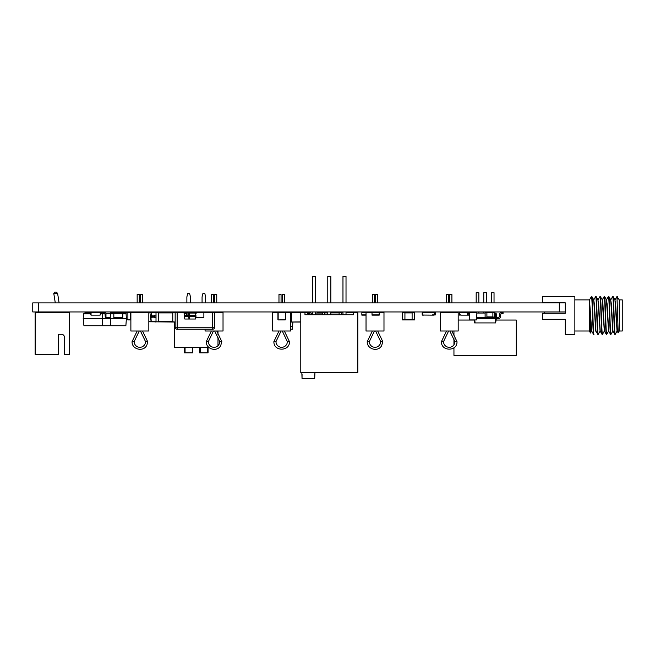 <?xml version="1.0" encoding="UTF-8"?>
<svg xmlns="http://www.w3.org/2000/svg" width="655" height="655" viewBox="0 0 655 655"><rect width="100%" height="100%" fill="white"/><g stroke="black" fill="none" stroke-linecap="round" stroke-linejoin="round"><path stroke-width="0.98" d="M299.589 312.451L300.784 312.451L300.784 372.466L357.81 372.466L357.81 312.451L348.321 312.451L353.618 312.451L353.618 314.727L304.968 314.727L304.968 312.451L300.661 312.451M327.77 312.689L324.749 312.689L327.77 312.451M311.452 314.727L311.281 313.589A1.375 1.375 0 0 0 309.921 312.451L304.968 312.451M458.189 312.451L440.234 312.451L440.234 331.004L458.189 331.004L458.189 312.451M448.609 302.905L448.609 294.504L446.514 294.504L446.514 302.905M448.609 311.944L448.609 312.451M448.609 331.004L443.525 341.623A5.682 5.682 0 0 0 449.207 347.306A5.682 5.682 0 0 0 454.897 341.623L449.805 331.004M449.805 312.451L449.805 311.944M449.805 302.905L449.805 294.504L451.901 294.504L451.901 302.905M366.03 312.722L361.847 312.722L361.847 315.145L366.03 315.145M361.847 312.722L383.986 312.451L383.986 331.004L366.03 331.004L366.03 312.451M84.814 313.77L84.814 313.327A0.876 0.622 90 0 1 85.437 312.451L88.499 312.451L88.433 313.77L83.676 313.77L83.21 318.428L83.938 325.731L102.507 325.731L102.507 318.428L83.21 318.428M104.808 313.778L100.362 313.77M90.791 313.77L88.433 313.77M102.507 313.77L102.507 318.428L110.236 318.428L110.752 325.731L102.507 325.731M105.046 313.778L105.357 318.371A0.876 0.622 90 0 0 105.971 317.495L105.971 313.327A0.876 0.622 -90 0 0 105.357 312.451L88.499 312.451M105.357 312.451L100.223 312.484M105.357 318.371L110.245 318.371M186.642 313.049L188.894 313.049L188.763 315.595L187.264 315.595L186.773 313.54A1.318 0.933 90 0 0 185.856 312.451L214.652 312.451L214.652 327.23L175.155 327.23L175.155 322.023L148.832 321.785M184.088 312.451L185.57 312.451L185.57 313.352L184.088 313.352L184.088 312.451L172.764 312.451L172.764 321.785L175.155 322.023M212.678 312.451L212.678 329.203A1.973 1.973 0 0 0 214.652 327.23A1.973 1.973 0 0 1 212.678 329.203L177.137 329.203A1.973 1.973 0 0 1 175.155 327.23A1.973 1.973 0 0 0 177.137 329.203L177.137 312.451M203.877 312.451L203.877 317.478L195.649 317.478M278.162 312.451L278.162 319.935L285.408 319.689L285.408 312.689L278.162 312.451L285.162 312.451M277.925 312.689L277.925 319.689M285.408 312.689L285.408 319.689M278.162 319.935L285.162 319.935M433.839 315.145L432.456 314.875L434.249 314.875L434.249 312.722L435.403 312.722L435.403 314.875L432.456 315.145L434.068 315.145M435.403 312.722L431.751 312.451L434.068 312.451M426.282 312.722L424.948 312.451L427.265 312.451M428.599 312.722L426.045 312.451M148.832 312.451L130.46 312.451L130.877 312.451L130.877 331.004L148.832 331.004L148.832 312.451M139.261 302.905L139.261 294.504L137.165 294.504L137.165 302.905M139.261 311.944L139.261 312.451M139.261 331.004L134.169 341.623A5.682 5.682 0 0 0 139.859 347.306A5.682 5.682 0 0 0 145.541 341.623L140.457 331.004M140.457 312.451L140.457 311.944M140.457 302.905L140.457 294.504L142.544 294.504L142.544 302.905M154.22 321.728L156.013 322.023M175.155 321.785L175.155 312.689L154.817 312.722M151.223 312.689L148.832 312.689M496.097 320.049L516.263 320.049L516.263 355.387L453.948 355.387L453.948 347.789M474.122 320.049L458.189 320.049M483.775 302.905L483.775 292.703L486.436 292.703L486.436 302.905M491.373 302.905L491.373 292.703L494.034 292.703L494.034 302.905M476.177 302.905L476.177 292.703L478.838 292.703L478.838 302.905M300.571 312.451L291.475 312.451L300.784 312.574M300.571 322.023L291.475 322.023L300.784 321.9M291.475 312.451L291.475 322.023M291.238 312.689L291.238 321.785M432.644 312.451L433.905 312.451L432.374 312.722M432.644 315.145L433.905 315.145L432.456 315.063M422.475 312.451L423.728 312.451L422.205 312.722L422.205 314.875L423.728 315.145L422.475 315.145M346.02 312.722L353.618 312.476M315.62 313.049L322.35 313.049M324.749 312.451L317.208 312.451L317.208 313.049M304.968 312.722L307.572 312.451L307.572 313.532L309.921 313.532L310.364 314.727M333.772 312.689A1.375 1.375 0 0 1 334.541 312.451L336.891 312.689M422.205 312.722L422.205 314.875M485.109 317.061L485.109 312.451L486.902 312.451L486.902 317.241L485.109 317.241L494.681 317.241L494.681 312.451L492.887 312.451L492.887 317.061L494.681 317.061M485.109 312.631L494.681 312.631M565.29 334.443L574.861 334.443L574.861 296.445L542.487 296.445L542.487 302.847L565.29 302.847L565.29 313.196L542.487 313.196L542.487 319.304L565.29 319.304L565.29 334.443M544.28 313.196L544.28 311.944M574.861 299.884L589.344 299.884L589.344 331.004L590.491 332.994L589.344 299.884M591.522 331.209L590.491 332.994L591.522 331.209L589.459 299.744M591.293 297.165L591.473 296.502C592.177 295.331 592.89 335.556 593.594 334.377L591.711 331.168L589.459 299.679M595.772 331.209L593.7 299.72L591.817 296.502C592.521 295.331 593.233 335.556 593.938 334.377L593.798 334.631M593.839 299.72L595.722 296.502C596.427 295.331 597.139 335.556 597.843 334.377L595.96 331.168L594.404 304.092L593.651 299.679M595.722 296.502L596.066 296.502C596.77 295.331 597.483 335.556 598.187 334.377L600.07 331.168L597.95 299.72L596.066 296.502M598.089 299.72L599.972 296.502C600.676 295.331 601.38 335.556 602.092 334.377L600.209 331.168L598.654 304.092L597.9 299.679M599.972 296.502L600.316 296.502C601.02 295.331 601.732 335.556 602.436 334.377L604.319 331.168L602.199 299.72L600.316 296.502M602.338 299.72L604.213 296.502C604.925 295.331 605.629 335.556 606.342 334.377L604.459 331.168L602.903 304.092L602.142 299.679M604.213 296.502L604.565 296.502C605.269 295.331 605.981 335.556 606.686 334.377L608.569 331.168L606.44 299.72L604.565 296.502M606.579 299.72L608.462 296.502C609.175 295.331 609.879 335.556 610.591 334.377L608.708 331.168L607.152 304.092L606.391 299.679M608.462 296.502L608.806 296.502C609.518 295.331 610.223 335.556 610.935 334.377L612.818 331.168L610.689 299.72L608.806 296.502M610.828 299.72L612.712 296.502C613.424 295.331 614.128 335.556 614.84 334.377L612.957 331.168L611.402 304.092L610.64 299.679M612.712 296.502L613.055 296.502C613.768 295.331 614.472 335.556 615.184 334.377L617.067 331.168L614.939 299.72L613.055 296.502M618.197 332.838L616.961 296.502L619.262 299.884L619.262 331.004L618.173 332.838L617.207 331.168L615.651 304.092L614.889 299.679M616.961 296.502L615.078 299.72M617.305 296.502L617.305 298.917M619.262 299.884L622.25 299.884L622.25 331.004L619.262 331.004M432.456 315.145L423.998 315.063M374.414 302.905L374.414 294.504L372.318 294.504L372.318 302.905M374.414 311.944L374.414 312.451M374.414 331.004L369.322 341.623A5.682 5.682 0 0 0 375.012 347.306A5.682 5.682 0 0 0 380.694 341.623L375.61 331.004M375.61 312.451L375.61 311.944M375.61 302.905L375.61 294.504L377.706 294.504L377.706 302.905M346.888 312.722L346.02 312.451M342.966 312.722L341.501 312.722M341.501 314.727L341.501 312.689L337.317 312.689M469.438 312.566A1.793 1.793 0 0 0 468.8 312.451L459.654 312.451L459.417 314.875L460.973 314.875L459.654 315.145M463.372 312.722L460.743 312.451M468.783 315.145L460.743 315.145M466.393 315.145L467.482 315.145L467.711 313.647M469.872 312.451L467.482 312.451M469.398 315.145L467.482 315.145M468.554 315.145L466.155 315.145M476.881 319.689L476.881 312.689L476.643 319.935L469.643 319.935L476.643 319.935M476.643 312.451L469.643 312.451L476.881 312.689M469.643 312.451L469.643 319.935M469.398 312.689L469.398 319.689M151.166 313.049L150.896 316.938L150.331 316.938L151.223 313.049M154.817 316.938L156.013 316.938M150.331 316.938L150.331 317.839L150.896 317.839L150.896 316.938L151.821 316.938M150.896 317.839L156.013 317.839M150.969 317.839L151.239 321.728L156.013 321.728M151.821 315.145L151.821 317.839L154.817 317.839L154.817 315.145M166.182 312.689L163.193 312.689M150.478 317.839L151.239 321.728M151.821 316.602L154.817 316.602M151.821 312.451L154.817 312.451M158.404 312.451L160.5 312.451L159.001 312.689M205.08 329.203L205.08 331.004L223.027 331.004L223.027 312.451L214.652 312.451L214.652 311.944M213.456 302.905L213.456 294.504L211.36 294.504L211.36 302.905M213.456 311.944L213.456 312.451M213.456 331.004L208.364 341.623A5.682 5.682 0 0 0 214.054 347.306A5.682 5.682 0 0 0 219.736 341.623L214.652 331.004M214.652 302.905L214.652 294.504L216.748 294.504L216.748 302.905M308.89 313.532L308.89 314.727M98.84 312.451L91.061 312.451L91.061 315.145L100.092 315.145L100.362 312.722L98.84 312.451L100.092 312.451M217.984 331.004L217.984 334.476M217.984 337.562L217.984 345.725M208.904 347.453L174.549 347.453L174.549 322.023M190.458 312.451L190.458 311.944M190.458 302.905L190.458 296.895L189.565 293.301L187.772 293.301L186.871 296.895L186.871 302.905M186.871 311.944L186.871 312.451M205.662 312.451L205.662 311.944M205.662 302.905L205.662 296.895L204.761 293.301L202.968 293.301L202.067 296.895L202.067 302.905M202.067 311.944L202.067 312.451M184.481 347.453L184.481 352.84L185.062 352.84L185.062 347.453M192.857 347.453L192.857 352.84L185.062 352.84M199.677 347.453L199.677 352.84L200.266 352.84L200.266 347.453M208.053 347.453L208.053 352.84L200.266 352.84M192.267 352.84L192.267 347.453M207.471 352.84L207.471 347.453M476.881 313.049L485.109 313.049M494.681 313.049L495.385 313.049L495.729 317.388L496.777 317.388L496.777 318.584L495.729 318.584L495.729 317.388L476.881 317.388M495.385 313.049L496.089 313.049L496.777 317.388L498.57 317.388A0.598 0.598 0 0 0 499.159 316.897L499.642 313.933A1.793 1.793 0 0 1 501.411 312.451L503.056 312.451L503.056 313.647L501.411 313.647A0.598 0.598 0 0 0 500.821 314.146L500.338 317.102A1.793 1.793 0 0 1 498.57 318.584L496.777 318.584M476.881 318.584L495.729 318.584M474.097 319.935L474.572 322.923L495.639 322.923L496.326 318.584M474.818 319.935L475.055 322.923M495.499 318.584L495.164 322.923M467.154 312.451L467.154 313.647L468.8 313.647A0.598 0.598 0 0 1 469.389 314.146L469.398 314.195M468.8 313.647A0.598 0.598 0 0 1 469.389 314.146A0.598 0.598 0 0 0 468.8 313.647A0.598 0.598 0 0 1 469.389 314.146M498.57 317.388A0.598 0.598 0 0 0 499.159 316.897A0.598 0.598 0 0 1 498.57 317.388A0.598 0.598 0 0 0 499.159 316.897M501.411 313.647A0.598 0.598 0 0 0 500.821 314.146A0.598 0.598 0 0 1 501.411 313.647A0.598 0.598 0 0 0 500.821 314.146M302.061 374.021L302.037 378.574L301.832 372.466M314.932 372.466L314.703 378.574L302.061 378.574M314.703 374.021L314.703 378.574M330.824 302.905L330.824 276.426L327.77 276.426L327.77 302.905M327.77 311.944L327.77 314.727M315.62 302.905L315.62 276.426L312.574 276.426L312.574 302.905M312.574 311.944L312.574 314.727M346.02 302.905L346.02 276.426L342.966 276.426L342.966 302.905M342.966 311.944L342.966 314.727M58.483 354.339L35.141 354.339L35.141 312.451L69.553 312.451L69.553 354.339L64.46 354.339L64.46 337.284A2.988 2.988 0 0 0 61.472 334.287L58.483 334.287L58.483 354.339M64.46 337.284A2.988 2.988 0 0 0 61.472 334.287L58.483 334.287L58.483 353.143M59.106 302.905L57.591 293.301L53.759 293.301L55.282 302.905M53.571 311.944L53.571 312.451M57.403 312.451L57.403 311.944M57.591 293.301L56.207 292.105L54.766 292.105L53.759 293.301M113.831 317.495L113.831 312.451L122.804 312.451L122.804 318.371L113.831 318.371L113.831 317.495L122.804 317.495M122.804 312.451L125.973 312.451L126.39 318.428L110.236 318.428L110.564 313.77L113.831 313.77M126.063 313.77L122.804 313.77M126.39 318.428L125.883 325.731L110.752 325.731M113.831 312.451L110.654 312.451L110.564 313.77M61.472 334.287L58.483 334.287L61.472 334.287M154.817 312.689L158.404 312.689L158.404 321.785L156.013 321.785L156.013 312.451M125.989 312.689L130.28 312.451L130.28 319.935L127.889 319.935L130.28 319.689M126.3 319.689L127.889 319.689L127.889 312.689L130.28 312.689M414.5 312.689L412.11 312.689L414.5 312.451L414.5 319.935L402.53 319.935L402.53 312.451L404.929 312.451L404.929 319.689L402.53 319.689M402.53 312.689L412.11 312.689L412.11 319.689L414.5 319.689M290.64 312.451L272.693 312.451L272.693 331.004L290.64 331.004L290.64 312.451M281.069 302.905L281.069 294.504L278.973 294.504L278.973 302.905M281.069 311.944L281.069 312.451M281.069 331.004L275.984 341.623A5.682 5.682 0 0 0 281.666 347.306A5.682 5.682 0 0 0 287.349 341.623L282.264 331.004M282.264 312.451L282.264 311.944M282.264 302.905L282.264 294.504L284.36 294.504L284.36 302.905M90.791 312.722L90.791 314.875M91.061 312.451L92.314 312.451M91.061 315.145L92.314 315.145M98.84 315.145L100.092 315.145M100.362 312.722L100.362 314.875M372.015 312.451L372.015 315.145L379.196 315.145L379.196 312.451M184.661 313.049L184.276 315.595L184.898 315.595M188.894 313.049L195.575 313.049L195.96 316.488L189.565 316.488L189.565 315.595L195.96 315.595M189.442 313.049L189.565 315.595L188.763 315.595L188.763 316.488L189.565 316.488M184.276 315.595L184.276 316.488L188.763 316.488M187.264 315.595L187.264 316.488A1.318 0.933 90 0 1 186.347 315.399L186.151 313.696L185.57 313.352M184.382 313.352L184.866 315.399A1.318 0.933 90 0 0 185.783 316.488L187.264 316.488M184.44 316.488L184.816 319.034L195.419 319.034L195.796 316.488M188.82 316.488L188.943 319.034M184.866 315.399L186.347 315.399M184.669 313.696L186.151 313.696M189.516 316.488L189.385 319.034M195.075 313.049A1.318 0.933 -90 0 1 195.853 312.451L196.148 313.352L195.64 313.483M193.593 313.049A1.318 0.933 -90 0 1 194.379 312.451L195.853 312.451M185.013 319.034L190.859 319.034M291.238 313.229L290.64 313.229M291.238 319.992L290.64 319.992M292.891 322.023L292.384 329.203L290.64 329.203M292.597 326.223L290.64 326.223M341.501 312.689L339.11 312.451L339.11 314.727M339.11 312.689L330.824 312.689M322.35 314.727L322.35 312.689L324.749 312.689L324.749 314.727M434.249 312.722L422.549 312.451L422.279 314.875L424.072 315.145M156.013 312.722L151.223 312.722L151.493 315.145L156.013 315.145M32.75 311.944L32.75 302.905L32.75 311.944L565.29 311.944L565.29 302.905L565.29 311.944M32.75 302.905L565.29 302.905M307.105 312.664L304.968 312.664M443.525 341.623L441.429 341.623L446.514 331.004M451.901 331.004L456.985 341.623L454.897 341.623M366.03 314.875L361.847 314.875M105.971 313.327L110.597 313.327M105.971 317.495L110.302 317.495M434.249 314.875L435.403 314.875M134.169 341.623L132.081 341.623L137.165 331.004M142.544 331.004L147.637 341.623L145.541 341.623M151.223 312.926L148.832 312.926M150.994 321.548L148.832 321.548M486.902 312.812L492.887 312.812M486.902 316.881L492.887 316.881M600.021 331.209L598.048 334.631M604.27 331.209L602.297 334.631M608.52 331.209L606.546 334.631M612.769 331.209L610.788 334.631M617.01 331.209L615.037 334.631M369.322 341.623L367.234 341.623L372.318 331.004M377.706 331.004L382.79 341.623L380.694 341.623M469.398 314.875L467.711 314.875M208.364 341.623L206.276 341.623L211.36 331.004M216.748 331.004L221.832 341.623L219.736 341.623M113.831 313.327L122.804 313.327M172.764 312.926L158.404 312.926M172.764 321.548L158.404 321.548M126.006 312.926L127.889 312.926M126.317 319.452L127.889 319.452M412.11 312.926L404.929 312.926M412.11 319.452L404.929 319.452M275.984 341.623L273.888 341.623L278.973 331.004M284.36 331.004L289.445 341.623L287.349 341.623M372.015 312.722L379.196 312.722M372.015 314.875L379.196 314.875M339.11 312.926L330.824 312.926M327.77 312.926L324.749 312.926M559.304 302.905L559.304 311.944M38.735 302.905L38.735 311.944M446.514 311.944L446.514 312.451M456.985 341.623C457.575 351.506 441.061 351.8 441.429 341.623M451.901 312.451L451.901 311.944M137.165 311.944L137.165 312.451M147.637 341.623L146.998 344.71C144.182 352.374 131.614 349.77 132.081 341.623M142.544 312.451L142.544 311.944M453.948 344.759L453.948 338.537M453.948 335.376L453.948 331.004M483.775 311.944L483.775 313.049M486.436 311.944L486.436 312.451M491.373 311.944L491.373 312.631M494.034 311.944L494.034 312.451M476.177 311.944L476.177 312.451M478.838 311.944L478.838 313.049M574.861 331.004L589.344 331.004M589.59 299.72L591.432 296.543M372.318 311.944L372.318 312.451M382.79 341.623L381.644 345.684C378.058 352.357 366.8 349.18 367.234 341.623M377.706 312.451L377.706 311.944M211.36 311.944L211.36 312.451M221.832 341.623L220.686 345.684C217.1 352.357 205.842 349.18 206.276 341.623M216.748 312.451L216.748 311.944M330.824 311.944L330.824 314.727M315.62 311.944L315.62 314.727M346.02 311.944L346.02 314.727M278.973 311.944L278.973 312.451M289.445 341.623C290.034 351.506 273.52 351.8 273.888 341.623M284.36 312.451L284.36 311.944"/></g></svg>
